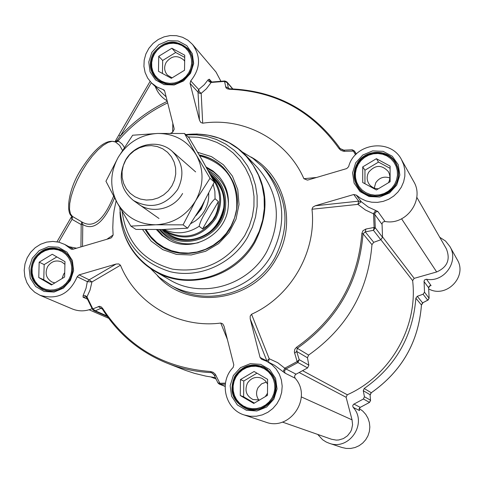 <?xml version="1.0" encoding="UTF-8"?>
<svg xmlns="http://www.w3.org/2000/svg" width="484" height="484" viewBox="0 0 484 484"><rect width="100%" height="100%" fill="white"/><g stroke="black" fill="none" stroke-linecap="round" stroke-linejoin="round"><path stroke-width="0.73" d="M370.538 400.734L370.508 400.195L364.428 396.741L363.411 399.004L353.453 404.382L352.709 405.834L353.193 407.383C367.822 423.264 349.164 451.064 329.114 443.229L326.216 442.025L322.677 439.793L317.71 434.426M439.744 237.281L445.57 241.074L449.89 246.501C459.213 261.535 444.052 282.783 426.513 279.244L424.928 279.625L424.057 280.998L424.51 292.203L423.083 294.218L427.711 300.183L428.255 299.892M364.428 396.741L363.272 390.697L370.048 394.702L370.508 400.195L369.516 402.404L360.253 407.353L353.919 404.079M424.032 281.543L428.636 287.811L429.102 298.217L427.711 300.183L422.58 302.869L417.281 296.305L423.083 294.218M370.091 395.186L371.288 392.754L364.192 388.501C395.64 366.376 412.864 336.277 415.859 298.211L421.443 305.023C418.545 342.019 401.823 371.264 371.264 392.748L370.048 394.702L370.55 400.401M428.739 288.924C446.23 298.731 467.798 276.515 457.186 259.599L449.89 246.501M430.058 285.741L431.05 285.566L426.513 279.244M329.114 443.229L341.892 447.482L346.229 448.438L350.676 448.45L355.032 447.525L359.11 445.704L362.728 443.06L365.722 439.714L367.967 435.812L369.359 431.528L369.836 427.051L369.377 422.586L368.009 418.315L365.789 414.437L362.819 411.122L359.231 408.508M353.193 407.383L359.545 410.577L359.279 410.027M370.556 400.431L369.552 402.379M364.192 388.501L363.272 390.697M427.959 300.104L422.58 302.869L421.437 305.077M417.281 296.305L415.859 298.211M431.05 285.566L429.296 286.104L428.636 287.847M371.295 392.73L371.288 392.754C401.841 371.276 418.557 342.043 421.455 305.053L423.107 302.591M359.17 409.912L359.37 408.2L360.271 407.359L359.11 408.792L359.545 410.577M385.028 221.484L377.835 211.472L375.681 210.461L373.533 213.613L374.114 227.45L373.454 230.311L380.787 239.755L382.535 237.293L382.033 223.632L383.098 221.956L385.028 221.484C406.391 225.677 424.964 199.668 413.645 181.433L401.502 159.635L403.753 164.869L404.878 170.477L404.842 176.23L403.626 181.893L401.296 187.235L397.939 192.033L393.692 196.093L388.731 199.251L383.261 201.368L377.508 202.373L371.706 202.215L366.086 200.908L360.889 198.507L356.315 195.106L353.725 194.52L358.717 201.144L357.906 204.375L365.438 209.989L374.713 214.382L381.997 224.304M79.08 274.876L116.106 264.04L89.153 279.837L79.08 274.876L77.21 276.733C69.635 293.988 57.245 300.171 40.045 295.294L34.691 292.209L30.22 287.907L26.88 282.632L24.835 276.654L24.2 270.296L24.999 263.895L27.189 257.784L30.655 252.285L35.211 247.687L40.62 244.232L46.603 242.109L52.841 241.419L59 242.212L64.759 244.45L71.081 249.085L72.969 249.266L110.177 238.297L111.52 237.674L113.117 235.006L106.861 239.278M401.502 159.635C390.649 138.013 354.53 142.949 348.637 166.678L346.726 168.577L308.417 179.873L307.328 180.084L303.898 178.711C287.079 140.045 244.16 116.947 202.693 123.196L201.187 93.364L206.378 88.796L211.145 82.498L212.004 82.08M268.366 362.111L269.207 358.741L266.89 360.955L260.065 357.464L261.445 359.195L266.799 361.312L271.869 364.646L276.116 369.008L279.341 374.211L281.398 380.019L282.19 386.159L281.682 392.361L279.885 398.332L276.89 403.801L272.837 408.52L267.9 412.271L262.316 414.885L256.339 416.234L250.24 416.27L244.299 414.988L265.595 422.078C289.952 431.607 312.846 397.546 295.107 378.198L294.526 376.304L295.446 374.525L307.6 367.919L308.852 365.154L299.209 359.673L297.134 361.572L284.774 368.203L277.719 362.685L269.207 358.741L251.547 314.255C291.047 296.48 316.748 251.71 311.986 209.239L357.906 204.375L361.258 201.719L356.315 195.106M380.787 239.755L373.709 242.333L365.263 231.872L373.454 230.311L375.257 227.77L374.743 213.692L375.844 211.962L377.835 211.472M296.014 374.156L285.965 368.965L297.914 362.528L299.209 359.673L296.65 351.396L307.467 357.779L308.852 365.154M150.433 268.42L159.315 277.386L169.678 284.628C203.026 304.751 251.91 290.769 271.554 254.965C287.702 222.676 284.652 193.267 262.407 166.744L252.963 158.401L242.188 151.885M131.987 249.665C137.898 258.535 145.448 265.674 154.644 271.082L169.515 279.74C201.169 299.203 247.923 286.014 266.66 251.855C282.075 220.976 279.062 192.934 257.621 167.73L245.715 155.31C238.309 147.662 229.616 142.012 219.627 138.351M361.875 233.409L363.036 233.772L371.966 244.662C368.149 291.108 347.028 327.916 308.604 355.087L297.291 348.286C337.13 320.081 359.049 281.912 363.036 233.772L365.263 231.872L365.916 229.035L362.946 230.717L361.875 233.409C357.906 281.301 336.102 319.277 296.462 347.337L294.835 349.242L294.339 351.959L297.134 361.572L297.914 362.528L307.6 367.919M215.386 377.647L205.99 376.153L194.477 373.352L185.505 370.381L167.5 363.351C181.397 368.784 195.899 371.863 211.012 372.601L211.925 372.825L214.013 374.664L217.879 382.808L214.255 375.173M142.556 229.549L151.171 241.135L162.812 249.665L176.533 254.415L191.21 254.971L205.633 251.275L218.593 243.609L229.011 232.616L236.011 219.21L239.017 204.502L237.789 189.734L232.435 176.122L223.433 164.79L211.526 156.647L197.714 152.345M199.245 154.977C208.277 156.731 216.136 160.742 222.821 166.998C239.175 184.761 241.758 204.944 230.584 227.547C217.056 252.243 182.795 261.191 160.621 246.078L156.659 243.216L151.891 238.787L147.783 233.73L145.182 229.579M113.595 196.153C103.86 220.25 93.255 228.829 81.772 221.896L82.782 224.534C93.733 231.104 104.32 222.235 114.539 197.914M124.321 147.39L122.289 144.25L119.106 141.558L117.921 141.05L115.658 142.072M172.818 123.275L172.655 132.253L170.604 133.263M116.124 200.824L114.091 210.492L113.177 217.83L112.784 227.655L113.117 235.006M167.664 102.874C148.443 112.064 131.866 124.787 117.921 141.05L117.182 140.402L120.425 135.937L151.31 82.734M166.157 96.891L151.462 82.885L156.756 86.878L164.064 90.006L164.705 91.143L174.034 128.103L174.179 129.301L172.655 132.253M71.904 216.13L71.438 217.516L72.019 219.331L81.197 224.594L80.937 246.919M40.045 295.294L72.243 308.925C78.777 311.563 85.396 311.484 92.105 308.689M77.21 276.733L87.326 281.664L86.049 288.258L83.133 295.543L83.042 297.17L87.392 299.142M244.299 414.988C225.018 409.301 218.659 381.858 233.125 367.483L233.808 364.869L224.074 326.313L222.755 323.881L220.752 323.052L227.383 339.435M274.337 365.154L285.034 373.134L295.107 378.198M83.133 295.543L85.166 295.518L86.957 296.898L90.012 290.152L91.93 281.96L120.468 265.232C136.107 303.795 178.342 328.6 220.752 323.052M225.447 383.14L219.851 383.274L215.307 374.217L213.105 372.281L210.637 371.537C163.804 367.955 127.812 346.913 102.656 308.411L101.114 306.82L99.468 306.299L92.825 308.895L86.957 296.898L86.836 297.872L92.523 309.367M216.015 375.39L214.073 374.931L211.877 372.801M225.114 386.22L220.262 384.32L219.851 383.274L217.885 382.814L219.325 384.151L225.296 384.211M106.916 315.889L95.3 310.788L100.739 308.423L101.61 308.29L102.366 308.961M120.468 265.232L118.755 263.931L116.106 264.04M91.93 281.96L89.153 279.837L87.326 281.664L91.93 281.96M95.3 310.788L92.825 308.895L92.547 309.5L93.799 310.643L95.3 310.788M102.481 309.209L98.27 306.541M375.681 210.461L368.209 207.007L361.258 201.719L358.717 201.144L315.29 205.767L353.725 194.52M382.535 237.293L375.257 227.77L374.114 227.45L365.916 229.035M260.065 357.464L250.21 318.859L267.071 361.451M371.966 244.662L373.709 242.333M294.593 353.272L296.65 351.396L297.291 348.286L296.462 347.337M307.467 357.779L308.604 355.087M251.547 314.255L250.186 316.094L250.21 318.859M283.213 371.518L284.774 368.203L285.965 368.965L284.489 370.835L285.034 373.134M315.29 205.767L312.882 207.152L311.986 209.239M211.78 82.014L209.318 79.207L208.108 79.818L204.254 84.718L198.67 89.492L190.738 80.895L190.067 83.399L198.597 92.765L199.789 93.37L201.187 93.364L199.311 91.676L198.67 89.492L198.017 91.954L199.444 120.111L190.067 83.399M220.861 81.173L215.985 72.007L192.469 44.371C201.072 56.44 200.497 68.613 190.738 80.895M151.462 82.885L147.662 78.087L145.103 72.491L143.929 66.387L144.196 60.095L145.884 53.954L148.909 48.279L153.101 43.372L158.256 39.488L164.094 36.838L170.308 35.55L176.575 35.701L182.565 37.292L187.961 40.233L192.469 44.371M316.572 177.465L303.898 178.711M208.108 79.818L208.822 81.427L210.83 82.474L224.522 81.421L225.968 87.755L227.292 88.802L229.495 89.262C275.59 91.101 312.095 110.86 339 148.552L340.869 150.306L343.61 151.298L353.423 151.111L355.546 154.789M225.52 86.727L228.321 87.997L227.341 82.691L232.586 88.887M224.522 81.421L227.341 82.691L226.899 81.911L224.812 80.979L224.522 81.421M229.815 88.814L228.46 88.427L228.321 87.997L228.89 88.669M352.068 149.786L343.21 150.191L340.064 148.528L338.395 146.095C311.297 109.693 275.154 90.629 229.96 88.893L229.495 89.262M351.668 149.907L352.068 149.78L353.423 151.111L354.457 151.069L356.375 153.954L354.391 150.96L352.443 149.846M340.058 148.521L343.604 150.07L344.941 151.377M199.444 120.111L200.697 122.398L202.693 123.196M115.622 142.048L117.182 140.402L115.041 141.751M118.973 135.308L120.425 135.937C133.856 121.351 149.471 109.82 167.276 101.337M82.522 246.453L82.782 224.534L81.197 224.594L81.772 221.896L72.074 216.215M118.586 141.261L115.476 141.981L119.645 145.369L122.446 150.336M115.246 141.854L115.646 141.104M71.438 217.516L72.062 216.257M358.184 164.433L356.297 168.753L355.413 173.351L355.583 178.003L356.793 182.474L358.983 186.54L362.05 189.994L365.844 192.668L370.169 194.423L374.81 195.167L379.535 194.864L384.108 193.533L388.295 191.228L391.889 188.076L394.702 184.229L396.59 179.885L397.467 175.262L397.279 170.592L396.051 166.115L393.831 162.049L390.739 158.607L386.94 155.957L382.608 154.227L377.974 153.501L373.261 153.821L368.711 155.164L364.555 157.463L360.985 160.603L358.184 164.433M362.71 182.504L362.734 166.895L376.401 158.691L390.098 166.091L390.11 181.742L376.389 189.952L362.71 182.504M357.591 164.215C353.387 172.292 353.737 180.048 358.638 187.477C366.999 199.959 388.289 198.452 395.513 184.779C399.361 177.519 399.391 170.362 395.609 163.302C388.126 149.175 365.16 149.786 357.591 164.215M388.464 182.722C390.406 178.905 390.34 175.172 388.283 171.53C381.688 164.499 375.154 164.729 368.675 172.225C366.539 176.315 366.672 180.272 369.074 184.089L370.562 185.826L373.067 187.586L375.221 188.421L378.294 188.814M389.862 177.949C383.994 176.043 379.281 177.664 375.729 182.813L374.253 188.107M390.098 168.347L378.506 162.086L364.96 170.211L364.948 183.72M376.401 158.691L378.506 162.086M362.734 166.895L364.96 170.211M154.45 53.96L152.593 58.14L151.68 62.575L151.764 67.046L152.841 71.329L154.862 75.22L157.724 78.511L161.287 81.04L165.371 82.679L169.769 83.351L174.264 83.006L178.632 81.675L182.649 79.412L186.11 76.339L188.845 72.606L190.708 68.407L191.616 63.955L191.513 59.465L190.412 55.17L188.367 51.286L185.487 48.007L181.911 45.496L177.828 43.881L173.435 43.233L168.952 43.59L164.608 44.933L160.615 47.19L157.173 50.251L154.45 53.96M158.468 71.299L158.734 56.283L171.856 48.243L184.755 55.212L184.519 70.265L171.354 78.317L158.468 71.299M192.553 64.487C193.055 58.679 191.495 53.621 187.877 49.307C175.686 39.367 164.391 40.868 153.985 53.815C149.344 62.98 150.234 71.251 156.665 78.62C160.694 82.534 165.595 84.434 171.378 84.331M184.664 61.22L183.672 59.913C177.338 54.88 171.505 55.696 166.175 62.363C163.792 67.058 164.221 71.311 167.458 75.135L172.092 77.863M184.725 57.384L175.68 52.496L162.672 60.464L162.449 73.465M171.856 48.243L175.68 52.496M158.734 56.283L162.672 60.464M34.945 259.72L33.057 263.949L32.107 268.457L32.15 273.03L33.178 277.429L35.144 281.44L37.952 284.864L41.455 287.526L45.49 289.293L49.846 290.067L54.311 289.813L58.655 288.549L62.66 286.322L66.126 283.261L68.873 279.51L70.767 275.257L71.705 270.725L71.65 266.139L70.603 261.729L68.613 257.718L65.788 254.306L62.267 251.668L58.231 249.925L53.875 249.175L49.428 249.441L45.103 250.718L41.122 252.938L37.679 255.988L34.945 259.72M38.756 277.52L39.168 262.183L52.26 254.257L64.989 261.65L64.608 277.023L51.467 284.961L38.756 277.52L43.766 279.788L52.024 284.622M72.334 264.191C70.876 258.105 67.488 253.598 62.164 250.682C51.026 246.199 41.818 249.121 34.539 259.46C28.792 272.492 31.726 282.462 43.354 289.378C48.981 291.701 54.65 291.525 60.361 288.851M64.923 264.379L61.819 261.971C56.077 259.745 51.34 261.293 47.62 266.599C44.661 273.285 46.137 278.439 52.054 282.069L54.898 282.892M64.717 272.643L63.579 274.259L62.14 278.518M56.84 256.913L44.171 264.585L43.766 279.788M39.168 262.183L44.171 264.585M235.962 376.963L234.05 381.331L233.131 386.014L233.252 390.769L234.407 395.361L236.543 399.56L239.55 403.16L243.289 405.973L247.56 407.861L252.158 408.72L256.853 408.514L261.402 407.25L265.577 404.987L269.171 401.847L271.996 397.975L273.914 393.577L274.827 388.876L274.694 384.102L273.514 379.498L271.355 375.3L268.324 371.718L264.573 368.923L260.295 367.066L255.703 366.225L251.027 366.449L246.501 367.719L242.351 369.982L238.775 373.116L235.962 376.963M240.276 395.525L240.451 379.577L254.088 371.494L267.61 379.347L267.471 395.337L253.779 403.426L240.276 395.525L243.621 396.801L254.36 403.087M235.436 376.625C229.47 390.915 233.221 401.52 246.683 408.448C257.633 411.436 266.357 408.103 272.861 398.453C278.578 385.349 275.571 375.058 263.822 367.574C252.17 363.145 242.714 366.164 235.436 376.625M267.567 384.163L265.293 380.69L261.923 378.306C255.957 376.195 251.136 377.804 247.457 383.134C244.39 390.4 246.247 395.876 253.023 399.548L259.654 399.953M265.305 396.614L267.489 393.268M266.418 382.058L261.602 383.842L258.069 387.624C255.83 391.992 256.096 396.16 258.861 400.123M256.986 373.176L243.791 380.999L243.621 396.801M240.451 379.577L243.791 380.999M223.003 167.174C216.306 160.942 208.435 156.967 199.402 155.243C208.429 156.961 216.3 160.942 223.003 167.174M145.418 229.585L148.001 233.754L152.085 238.842L156.84 243.301L160.791 246.187L156.834 243.301L152.079 238.836L147.995 233.754L145.412 229.585M160.434 229.543C179.032 253.174 222.192 239.187 225.417 208.235C227.032 192.517 221.49 180.405 208.804 171.893M156.429 229.597L162.007 235.436L168.698 239.955C191.67 253.229 224.945 235.581 228.055 208.308C229.604 196.068 226.512 185.396 218.774 176.291L212.906 170.925L206.045 166.907M416.791 197.266L446.363 248.824C450.598 259.491 447.361 267.204 436.665 271.954L414.189 278.354L412.634 280.629C418.17 327.009 390.4 375.657 347.294 394.769L346.108 397.273L352.056 419.858L352.57 424.777L351.572 429.629L350.531 431.891L347.488 435.794L343.422 438.577L338.721 439.98L336.271 440.113L331.467 439.242L282.402 422.066M197.908 212.567L200.963 208.193L203.002 203.952M218.357 201.568L218.078 206.462L217.098 211.139L215.428 215.525L212.416 220.504L207.557 225.562L202.578 228.89L199.142 226.294C200.073 222.216 202.354 217.322 205.978 211.617C209.148 205.555 212.18 201.265 215.053 198.749L218.357 201.568L202.578 228.89M163.199 229.483L164.729 230.535C184.38 240.863 201.078 236.676 214.817 217.975C221.981 204.06 221.212 190.974 212.512 178.729M162.194 229.507L164.663 231.37C184.694 241.867 201.713 237.596 215.707 218.538C223.59 202.766 221.993 188.506 210.903 175.752M125.471 160.271C117.878 176.158 120.51 189.553 133.372 200.455C150.645 209.735 165.395 206.081 177.634 189.504C184.767 174.972 182.922 162.213 172.092 151.232C158.716 138.817 134.57 143.56 125.471 160.271M125.834 159.883L123.323 165.528L122.089 171.53L122.192 177.604L123.626 183.442L126.324 188.754L130.154 193.273L134.927 196.764L140.402 199.063L146.313 200.043L152.357 199.65L158.232 197.908L163.64 194.901L168.299 190.775L171.983 185.747L174.5 180.06L175.728 174.016L175.601 167.912L174.125 162.061L171.384 156.756L167.518 152.26L162.721 148.8L157.233 146.543L151.335 145.605L145.321 146.023L139.483 147.783L134.122 150.79L129.494 154.892L125.834 159.883M136.204 202.209C149.29 214.702 173.502 210.207 182.583 193.473M155.866 224.776C173.006 223.759 186.255 215.761 195.615 200.775C203.909 185.209 204.133 169.932 196.28 154.941C187.399 140.626 174.464 133.463 157.488 133.457C140.523 134.619 127.425 142.592 118.193 157.373C109.941 172.709 109.626 187.871 117.249 202.863C125.919 217.262 138.787 224.57 155.866 224.776L130.862 226.119L117.249 202.863L105.948 181.252L118.193 157.373L132.652 135.23L157.488 133.457L184.507 133.499L196.28 154.941L210.026 178.257L195.615 200.775L183.085 224.854L155.866 224.776M130.862 226.119L135.956 229.416L162.745 229.495L187.647 228.182L201.907 205.863L214.297 182.075L202.542 160.7L189.02 137.771L184.507 133.499M214.297 182.075L210.026 178.257M187.647 228.182L183.085 224.854M363.411 399.004L369.546 402.404L360.271 407.359M429.102 298.271L424.51 292.203M356.218 154.106L354.391 150.96L352.068 149.78M155.364 86.739C157.663 92.819 161.596 97.52 167.149 100.841M340.083 148.558L339 148.552M120.347 217.346C123.287 240.826 134.721 258.734 154.644 271.082C187.29 291.156 235.581 277.489 254.965 242.181C270.913 210.262 267.827 181.306 245.715 155.31C229.095 138.92 209.082 132.017 185.668 134.594L196.909 133.989L208.047 135.151L218.816 138.055L228.95 142.647L238.201 148.812L246.338 156.417L253.15 165.268L258.474 175.166L262.171 185.856L264.131 197.079L264.312 208.562L262.697 220.014L259.327 231.146L254.275 241.679C238.164 269.769 203.897 285.137 173.574 278.125C143.21 271.228 120.782 243.18 119.996 211.907M119.82 207.43C122.143 240.427 138.926 261.85 170.162 271.687C199.172 278.705 232.175 264.089 247.633 237.13L252.346 227.353L255.54 217.026L257.143 206.396L257.119 195.718L255.479 185.251L252.255 175.238L247.542 165.915L241.449 157.5L234.123 150.185L225.744 144.135L216.511 139.495L206.644 136.361L196.365 134.794L185.923 134.836M122.113 211.435C126.245 241.915 143.064 261.154 172.558 269.158C203.105 273.303 227.196 262.068 244.831 235.442L249.29 226.222L252.346 216.493L253.931 206.468L254.009 196.395L252.588 186.491L249.702 176.987L245.424 168.093L239.846 160.023L233.113 152.944L225.369 147.009L216.802 142.363L207.594 139.089L197.962 137.262L188.125 136.918M210.637 371.537L211.012 372.601L212.803 373.339M102.487 309.143C118.223 334.117 139.894 352.183 167.5 363.351C139.858 352.171 118.157 334.075 102.396 309.07L102.487 309.143M58.764 242.157L72.019 219.331L72.582 216.626L70.47 213.861L69.502 209.421L69.732 203.504L71.166 196.383L73.743 188.397L77.349 179.957L81.796 171.475L86.866 163.398L92.299 156.126L97.81 150.028L103.134 145.394L107.999 142.441L112.179 141.292L115.476 141.981C106.298 138.509 94.459 148.243 79.945 171.179C67.361 192.039 65.927 214.212 72.388 216.505M76.599 248.195L68.976 246.707M162.951 89.377L164.693 91.113M71.729 249.321L70.531 248.679M218.024 383.013L219.325 384.151L225.108 386.407M86.799 297.702L85.728 296.746L83.042 297.17M102.656 308.411L102.396 309.07L101.61 308.29M209.318 79.207L209.868 81.294L211.593 82.098M151.873 52.32L148.751 62L150.058 71.85L155.546 79.92L164.143 84.615L174.143 84.984L183.575 80.943L190.545 73.29L193.661 63.549L192.305 53.676L186.763 45.617L178.148 40.983L168.172 40.662L158.8 44.71L151.873 52.32M153.319 53.276C163.931 40.081 175.45 38.551 187.877 48.696C193.624 56.114 194.247 64.221 189.728 73.017C179.673 85.801 168.45 87.652 156.06 78.577C149.495 71.063 148.582 62.63 153.319 53.276M233.355 375.499L230.166 385.675L231.6 396.19L237.378 404.957L246.386 410.244L256.835 410.989L266.654 407.02L273.871 399.131L277.06 388.894L275.577 378.349L269.733 369.594L260.707 364.367L250.288 363.678L240.53 367.652L233.355 375.499M234.807 376.304C242.23 365.626 251.88 362.558 263.762 367.084C275.723 374.713 278.784 385.204 272.952 398.55C266.333 408.381 257.446 411.787 246.289 408.756C232.55 401.696 228.72 390.878 234.807 376.304M32.271 258.22L29.076 268.039L30.28 278.131L35.641 286.492L44.117 291.471L54.039 292.064L63.434 288.137L70.416 280.472L73.604 270.592L72.358 260.471L66.943 252.128L58.443 247.203L48.551 246.665L39.216 250.597L32.271 258.22M33.789 259.067C41.213 248.522 50.602 245.539 61.958 250.119C72.818 257.434 75.401 267.398 69.708 280.012C62.757 290.085 53.778 293.268 42.786 289.571C30.922 282.523 27.927 272.353 33.789 259.067M355.673 162.824L352.564 172.849L354.106 183.103L360.017 191.561L369.141 196.546L379.68 197.048L389.535 192.959L396.735 185.082L399.844 174.996L398.253 164.705L392.282 156.265L383.134 151.341L372.626 150.893L362.831 154.989L355.673 162.824M357.047 163.743C364.767 149.024 388.198 148.406 395.815 162.83C399.663 170.023 399.627 177.313 395.706 184.707C388.343 198.64 366.654 200.182 358.124 187.477C353.12 179.897 352.757 171.983 357.047 163.743M262.407 166.744L265.801 170.344C287.847 196.625 290.872 225.756 274.882 257.73C255.431 293.183 207.019 307.019 173.974 287.079L169.678 284.628M157.433 275.747C188.578 310.946 252.932 302.125 276.303 258.595C297.291 223.723 284.937 175.523 250.948 156.979M161.946 229.513C180.369 251.517 221.2 237.65 224.298 208.108C225.853 193.788 221.079 182.426 209.965 174.022M145.98 229.591L150.79 236.561L156.78 242.526L163.761 247.3L171.536 250.718L179.842 252.672L188.433 253.096L197.036 251.982L205.373 249.345L213.184 245.279L220.22 239.913L226.252 233.403L231.086 225.961L234.577 217.836L236.609 209.269C238.273 181.21 225.974 163.38 199.717 155.787M167.827 233.536C187.562 249.006 220.837 234.014 223.675 208.199C225.151 195.639 221.376 185.233 212.355 176.981M228.436 204.544C228.127 188.929 221.291 177.519 207.926 170.301M159.315 229.561C169.442 241.764 182.468 246.144 198.392 242.702M157.566 229.585L162.933 235.611L169.467 240.354M219.367 176.975L213.523 171.941L206.765 168.208M436.665 271.954L401.587 218.816M414.189 278.354L382.535 236.888M412.634 280.629L380.878 239.719M347.294 394.769L302.681 370.726M346.108 397.273L299.221 372.553M352.056 419.858L301.302 396.898M195.966 215.67L201.332 208.997L204.272 201.689M208.761 193.291L208.622 198.464L207.951 202.312L206.801 206.063L204.557 210.806L202.282 214.218L198.609 218.272L195.439 220.861L190.763 223.638M163.834 229.464C175.873 234.77 187.641 233.718 199.142 226.294M215.053 198.749L214.89 191.404L213.226 184.319M427.989 300.086L429.114 298.241L428.649 287.829L429.919 285.705M340.288 148.806L338.643 146.446M56.973 241.788L71.88 216.112M73.477 249.115L64.759 244.45M274.162 365.075L266.799 361.312M107.43 316.609L93.799 310.643L92.547 309.5L86.83 297.872L85.728 296.746M209.874 81.294L211.823 82.008L224.812 80.979L226.899 81.911L232.81 88.899M229.827 88.814C275.075 90.55 311.26 109.644 338.395 146.095M187.877 48.696L189.988 51.649L191.531 54.964L192.444 58.54L192.674 63.132L191.64 68.583L189.25 73.671L185.662 78.057L182.541 80.562L179.05 82.486L175.305 83.75L170.634 84.361L165.238 83.756L160.271 81.784L156.06 78.577M263.762 367.084C272.994 373.049 277.005 380.751 275.783 390.195C277.556 395.942 262.558 415.157 246.289 408.756M61.958 250.119L65.044 252.122L67.712 254.675L69.877 257.7L71.753 261.935L72.733 267.422L72.285 273.061L70.452 278.463L67.391 283.207L63.295 287.042L58.449 289.722L53.948 290.963L50.124 291.211L46.361 290.739L42.786 289.571M395.815 162.83C409.161 190.472 369.903 207.569 358.124 187.477M114.974 141.721L150.082 81.409M397.558 166.671L395.609 163.302M360.87 190.557L358.638 187.477M190.151 51.933L187.877 49.307M159.085 81.058L156.665 78.62M65.267 252.297L62.164 250.682M46.573 290.787L43.354 289.378M267.337 369.286L263.822 367.574M250.397 409.76L246.683 408.448M212.881 177.459C222.229 187.532 225.81 197.762 223.62 208.138C219.561 224.401 210.504 234.558 196.444 238.612C186.261 241.032 176.914 239.471 168.396 233.923M216.052 379.02L211.145 377.06M108.646 318.278L89.129 309.778M212.93 177.501L210.824 175.601M168.48 233.984L164.663 231.37M195.639 171.905L172.092 151.232M158.994 218.49L133.372 200.455"/></g></svg>
